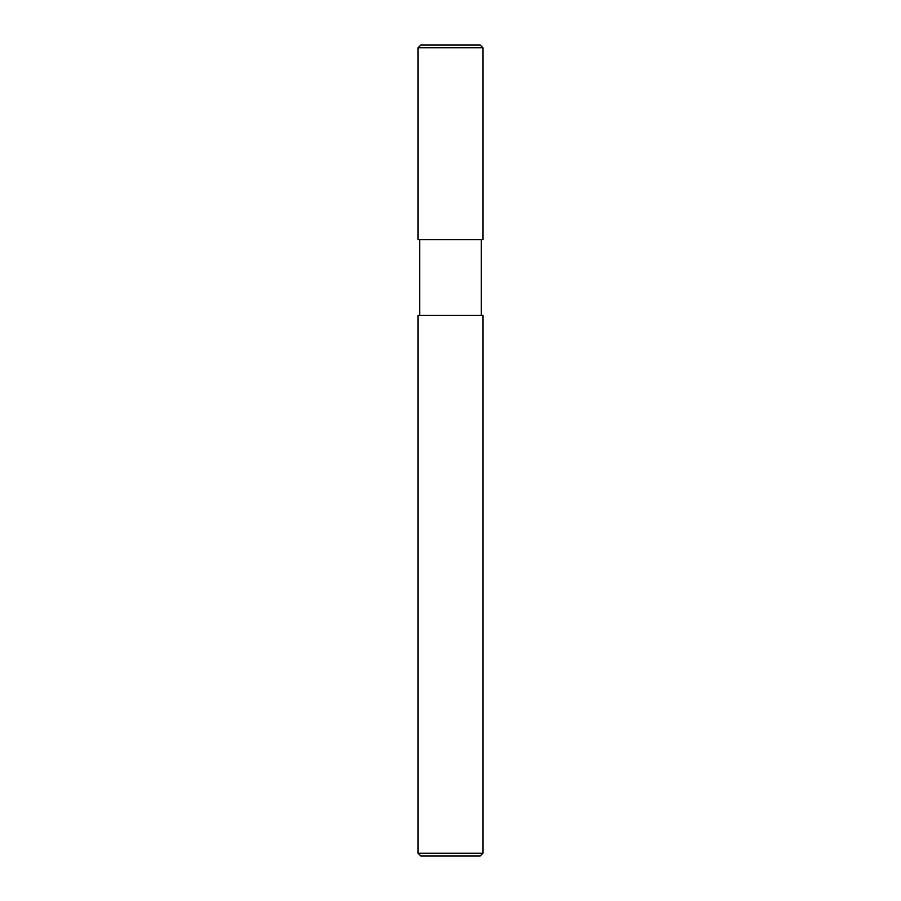 <?xml version="1.0" encoding="UTF-8"?>
<svg xmlns="http://www.w3.org/2000/svg" width="901" height="901" viewBox="0 0 901 901"><rect width="100%" height="100%" fill="white"/><g stroke="black" fill="none" stroke-linecap="round" stroke-linejoin="round"><path stroke-width="1.35" d="M418.064 239.666L482.936 239.666L482.936 47.753L480.233 45.05L420.767 45.05L418.064 47.753L418.064 239.666L418.064 47.753L420.767 45.05L480.233 45.05L482.936 47.753L418.064 47.753L482.936 47.753L482.936 239.666L418.064 239.666M420.767 855.95L480.233 855.95L482.936 853.247L482.936 315.35L418.064 315.35L418.064 853.247L420.767 855.95L418.064 853.247L418.064 315.35L482.936 315.35L482.936 853.247L418.064 853.247L482.936 853.247L480.233 855.95L420.767 855.95M419.686 239.666L419.686 315.35L419.686 239.666M481.314 315.35L481.314 239.666L481.314 315.35"/></g></svg>

